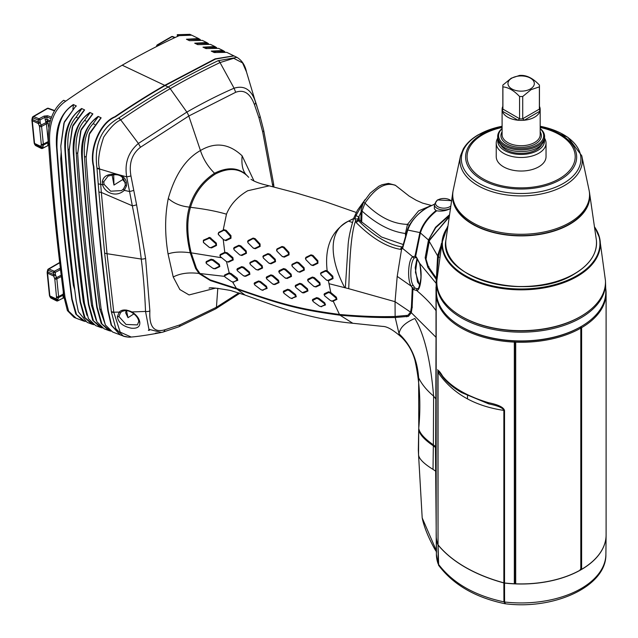 <?xml version="1.0" encoding="UTF-8"?>
<svg xmlns="http://www.w3.org/2000/svg" width="638" height="638" viewBox="0 0 638 638"><rect width="100%" height="100%" fill="white"/><g stroke="black" fill="none" stroke-linecap="round" stroke-linejoin="round"><path stroke-width="0.96" d="M356.275 222.662A2.879 1.037 -44.1 0 1 358.452 220.732L358.038 220.054L355.414 221.346C349.536 238.086 349.361 278.2 348.691 288.679L395.05 301.686L397.203 276.382L401.549 249.354L400.768 249.402C386.764 247.161 371.93 238.253 356.275 222.662L354.903 218.922L357.814 219.057L361.092 211.928M365.223 199.439L357.376 210.388L353.954 217.67L354.903 218.922L355.948 215.604L362.328 204.575M355.948 215.604L358.628 216.832M359.05 219.855L358.636 216.808M358.987 216.609L359.369 220.198L381.5 237.001L403.136 244.498M358.038 220.054L357.814 219.057M353.564 218.659L348.468 221.139L352.304 222.415M348.691 288.679L344.751 287.682C331.401 262.561 325.938 231.363 348.468 221.139L353.619 218.515M345.341 287.826L348.037 246.332C348.316 239.306 350.286 229.752 353.954 217.67M400.768 249.402A2.512 2.089 -82.1 0 1 402.123 246.89C388.789 245.024 374.235 236.299 358.452 220.732L359.369 220.198M402.554 246.85A2.52 1.794 -150.6 0 0 402.586 248.389L412.738 256.763L414.987 256.197L419.884 232.583L407.754 230.047L402.586 248.389L401.549 249.354A2.536 2.105 -109.6 0 1 402.522 246.858L402.69 246.563M403.152 246.595A2.44 1.077 -173 0 1 402.849 245.941L402.65 246.802M407.483 229.608C409.835 221.88 420.442 210.723 427.452 207.541A3.453 1.994 60 0 1 427.651 207.454C417.85 213.14 411.215 220.676 407.754 230.047A2.608 0.534 -156 0 1 407.483 229.616L402.857 245.901M427.651 207.454L434.35 204.256M414.987 256.197L415.816 257.258L415.625 256.468L416.367 257.05L419.333 262.649C422.882 272.729 420.689 291.008 416.638 290.481L413.855 289.724L412.938 288.799L412.124 307.476L411.255 312.843L408.376 316.368L395.209 317.509L399.061 333.857L401.781 337.462C408.153 343.834 412.547 351.442 414.955 360.295C419.74 381.699 421.008 404.229 418.775 427.899L418.64 377.84C417.308 359.449 410.776 344.783 399.061 333.857C399.803 327.804 405.058 322.684 414.836 318.482C424.302 334.168 430.562 360.039 433.609 396.094L435.834 398.949L436.209 279.3L427.827 267.354L425.163 257.776L428.489 239.992L435.794 227.638L448.969 215.811M450.603 208.514C446.193 210.779 441.568 211.545 436.719 210.795C428.401 217.375 422.962 224.751 420.386 232.926L428.489 239.992L435.515 227.319L449.064 215.142M429.215 241.642L429.613 240.287L448.809 216.896M425.163 257.776L428.872 239.992L429.613 240.287M427.827 267.354L428.489 267.115L425.578 257.632L426.359 257.752M436.041 277.626L428.489 267.115L428.911 266.604M467.487 395.847L467.487 398.909M605.717 288.551A84.958 49.054 180 0 1 605.829 289.277L605.925 290.067A84.958 49.054 180 0 1 606.1 293.209A84.958 49.054 180 0 1 581.625 327.653L581.011 327.015L581.011 568.976L581.625 569.311L581.625 327.653M605.829 290.051L605.829 289.277M436.177 527.682L435.451 447.477L436.177 447.055M435.451 447.477L433.33 445.826C424.342 439.654 419.469 434.263 418.711 429.653L418.775 428.345M606.1 534.915A84.958 49.054 180 0 1 606.1 535.266A84.958 49.054 180 0 1 504.53 583.068L503.86 582.941L503.924 601.857L505.304 603.54L504.594 602.001L503.924 601.857C474.409 595.573 452.517 582.933 438.234 563.936L438.043 544.94A137.417 79.335 0 0 0 503.86 582.941M436.384 554.31A84.758 48.935 0 0 0 438.011 563.553L436.384 554.31L436.185 535.306A84.958 49.054 0 0 0 437.82 544.549M504.53 582.972L503.86 582.837A137.417 79.335 0 0 1 438.043 544.844L437.82 372.01C437.62 369.179 439.239 370.574 442.66 376.205C451.919 387.449 467.223 396.286 488.58 402.714C498.358 404.707 503.669 407.315 504.53 410.529L504.53 582.972A84.958 49.054 0 0 0 514.332 583.754L514.332 342.104L515.695 342.159A84.958 49.054 0 0 0 580.803 328.131L580.181 327.493L581.011 327.015M436.512 290.083L436.336 290.242A84.958 49.054 0 0 0 436.177 293.209L436.177 534.867A84.958 49.054 0 0 0 437.82 544.453M436.185 535.306L436.185 534.333M504.754 603.684C475.302 597.495 453.267 584.719 438.657 565.356L438.043 544.94M504.53 583.068L504.594 602.001A84.758 48.935 0 0 0 605.893 554.31L606.1 535.266M435.212 548.64L434.661 548.959C428.154 537.084 423.999 526.725 422.189 517.896L436.137 550.115A4.099 1.101 143.2 0 0 435.953 551.017L436.623 551.966M438.649 565.34L438.426 564.941M436.177 529.66L436.48 551.152M435.539 471.075L433.019 469.385C423.664 463.579 418.839 458.674 418.552 454.679L422.189 517.889M418.711 429.653L418.552 454.679M433.019 469.385L433.33 445.826M436.177 293.209A84.958 49.054 0 0 0 514.332 342.104M606.1 293.209L606.1 534.867A84.958 49.054 180 0 1 581.625 569.311M580.181 569.455L581.011 568.976M514.332 583.754L515.695 583.818A84.958 49.054 0 0 0 580.803 569.79L580.803 328.131M436.759 282.538L436.48 291.143A84.671 48.887 0 0 0 459.759 325.723L460.389 326.106A83.801 48.384 0 0 0 581.896 326.106L582.526 325.723A84.671 48.887 0 0 0 605.797 291.143L605.526 282.538A84.399 48.727 180 0 1 521.142 332.167A84.399 48.727 180 0 1 436.759 282.538A84.399 48.727 180 0 1 436.799 281.629M515.703 342.127L515.695 583.818M459.759 325.723A84.671 48.887 0 0 0 582.526 325.723M605.478 281.629A84.399 48.727 180 0 1 605.526 282.538M459.368 315.132L459.998 315.523A83.482 48.193 0 0 0 582.279 315.523L582.909 315.132A84.344 48.695 180 0 1 580.779 316.408A84.344 48.695 180 0 1 459.368 315.132A84.344 48.695 180 0 1 436.831 280.672L442.62 238.126A79.2 45.729 0 0 0 486.092 285.114A79.2 45.729 0 0 0 577.143 276.445A79.2 45.729 0 0 0 599.656 238.126A79.2 45.729 0 0 0 594.895 227.455M594.879 227.319L599.656 238.126L605.454 280.672A84.344 48.695 180 0 1 582.909 315.132M436.863 280.114L436.416 278.32L427.986 266.126L425.993 259.195L429.27 241.467L429.932 239.529L448.713 217.582M430.084 239.138L448.721 217.542M439.056 257.266A4.594 0.518 21.1 0 1 438.386 257.202L441.48 243.389M436.48 278.431L438.386 257.202L429.27 241.467M436.416 278.32L437.628 255.583L447.493 226.618M447.382 227.479A78.801 45.497 0 0 0 478.444 281.733A78.801 45.497 0 0 0 576.864 275.664A78.801 45.497 180 0 0 594.903 227.479M589.281 191.352A68.673 39.644 180 0 1 589.432 192.102A68.673 39.644 180 0 1 569.694 224.289A68.673 39.644 180 0 1 491.571 232.033A68.673 39.644 180 0 1 452.844 192.102A68.673 39.644 180 0 1 452.996 191.352M589.161 190.602A68.402 39.492 180 0 1 575.58 218.698A68.402 39.492 180 0 1 569.511 222.71A68.402 39.492 180 0 1 466.697 218.698A68.402 39.492 180 0 1 453.124 190.602L460.532 155.736A61.192 35.329 180 0 0 493.876 192.229A61.192 35.329 180 0 0 564.407 185.578A61.192 35.329 180 0 0 581.752 155.736L589.161 190.602M496.236 143.103A24.906 14.379 180 0 0 511.612 156.39A24.906 14.379 180 0 0 538.751 153.272A24.906 14.379 0 0 0 546.04 143.103L546.04 156.661A24.906 14.379 180 0 1 538.751 166.821A24.906 14.379 180 0 1 511.612 169.939A24.906 14.379 180 0 1 496.236 156.661L496.236 143.103A24.906 14.379 180 0 1 497.704 138.247M546.04 143.103A24.906 14.379 0 0 0 544.573 138.247M497.863 139.674A23.383 13.502 180 0 0 511.182 153.168A23.383 13.502 180 0 0 537.675 150.496A23.383 13.502 0 0 0 544.413 139.674M500.495 144.491A21.532 12.433 180 0 0 536.367 149.747A21.532 12.433 0 0 0 541.782 144.491M502.098 128.517A23.439 13.534 0 0 0 497.704 136.404L497.704 138.079A23.439 13.534 180 0 0 512.17 150.584A23.439 13.534 180 0 0 537.714 147.649A23.439 13.534 0 0 0 544.581 138.079L544.581 136.404A23.439 13.534 0 0 0 540.179 128.517M497.704 136.404A23.439 13.534 0 0 0 512.17 148.909A23.439 13.534 0 0 0 537.714 145.974A23.439 13.534 0 0 0 544.581 136.404M502.098 128.709A22.561 13.023 0 0 0 507.035 145.855A22.561 13.023 0 0 0 537.092 144.898A22.561 13.023 0 0 0 540.179 128.709M539.453 107.304L539.923 107.583A19.044 10.998 180 0 1 540.179 109.377A19.044 10.998 180 0 1 539.923 111.172A19.044 10.998 0 0 1 534.604 117.153A19.044 10.998 180 0 1 524.253 120.223A19.044 10.998 180 0 1 518.032 120.223A19.044 10.998 180 0 1 502.353 111.172A19.044 10.998 180 0 1 502.098 109.377A19.044 10.998 180 0 1 502.353 107.583A19.044 10.998 180 0 1 502.832 106.355M539.923 107.583L539.381 107.415L539.923 107.583A19.044 10.998 0 0 0 539.453 106.355M539.381 109.265L539.923 111.172L524.253 120.223L522.721 118.716L522.721 96.49L531.055 89.663L539.381 86.872L539.381 109.265A18.311 10.575 0 0 0 539.453 108.34L539.453 85.963A18.311 10.575 180 0 1 539.381 86.872M522.721 96.49A18.311 10.575 180 0 1 519.555 96.49L519.555 118.716L518.032 120.223L502.353 111.172L502.904 109.265L502.896 86.872A18.311 10.575 180 0 1 502.832 85.963A18.311 10.575 180 0 1 502.896 85.045L511.229 78.211L519.555 75.428A18.311 10.575 180 0 1 522.721 75.428C528.272 75.938 533.831 79.144 539.381 85.045A18.311 10.575 180 0 1 539.453 85.963M502.353 107.583L502.832 107.304M502.896 86.872C508.454 87.382 514.005 90.588 519.555 96.49M511.82 78.163A13.183 7.608 0 0 0 511.82 88.921A13.183 7.608 0 0 0 530.465 88.921A13.183 7.608 0 0 0 530.465 78.163A13.183 7.608 0 0 0 511.82 78.163M356.291 212.486L324.694 201.464L295.171 192.644L269.22 185.849L247.68 190.762C237.392 196.831 230.318 204.639 226.466 214.185L223.156 230.182L218.738 232.36L218.164 233.835M215.684 288.089L189.055 294.939L179.852 289.548L173.225 276.996L168.057 253.94C173.807 251.906 181.2 251.516 190.228 252.768L191.177 252.839C186.95 235.294 186.719 220.126 190.483 207.35C194.765 193.115 203.043 182.005 215.325 174.03C227.822 167.698 238.181 168.049 246.404 175.059L246.42 175.083M190.491 207.318C204.535 208.961 216.529 211.25 226.466 214.185M326.592 280.138L328.434 280.792L333.06 278.615L332.813 276.23L327.15 270.711C324.487 247.066 331.593 230.541 348.468 221.139M327.15 270.711L325.603 270.488L320.954 272.705L320.547 273.782M331.632 301.152L332.861 301.248L336.92 299.381L336.346 297.196L330.771 292.523L328.434 280.792M330.771 292.523L328.594 291.781L324.383 293.727L324.128 294.7M232.527 281.932L233.899 282.076L232.527 281.932L236.419 288.416C282.49 304.573 299.278 308.967 339.456 314.454L333.203 301.104M237.83 280.273L230.565 274.165L228.882 273.742L224.608 275.776L225.078 277.099L231.522 281.581L233.165 282.004L237.83 280.273L237.145 278.112L231.044 273.487L229.209 272.881L224.624 274.994L224.464 276.246M218.332 234.417L223.236 239.481L224.775 252.337L227.16 252.728L232.878 257.569L233.253 259.953L228.635 262.114L226.498 261.58L229.209 272.881M226.681 261.716L227.933 261.843L232.519 259.65L232.296 258.262L226.594 253.382L224.911 252.967L220.142 255.264L219.919 255.95M223.236 239.481L225.98 240.654L230.988 238.261L230.988 235.645L226.107 230.286L224.058 229.728L223.156 230.182M239.848 254.945L241.906 255.503L246.459 253.294L246.196 250.965L240.853 245.877L238.819 245.303L234.042 247.568L233.628 248.788M239.912 255.001L241.212 255.192L245.821 252.991L245.662 251.547L240.279 246.467L238.652 246.021L233.604 248.589M244.139 276.102L245.662 276.302L249.921 274.284L249.466 272.067L243.772 267.178L241.714 266.612L237.264 268.702L236.969 269.802M247.927 242.759L253.334 248.166L255.32 248.74L260.121 246.459L260.065 243.987L255.128 238.652L253.134 238.078L248.086 240.534L247.584 241.754M256.157 269.531L258.159 270.097L262.569 268.056L262.202 265.759L256.659 260.806L254.65 260.232L250.16 262.338L249.825 263.406M262.186 290.17L267.139 288.416L266.485 286.279L260.559 281.549L258.557 280.975L254.426 282.873L254.219 283.83M269.14 263.334L271.022 263.797L275.528 261.66L275.257 259.267L269.938 254.179L267.928 253.605L263.279 255.822L262.888 256.907M273.391 284.357L274.842 284.548L279.045 282.594L278.567 280.345L272.904 275.457L270.895 274.874L266.572 276.916L266.277 277.913M276.956 251.213L282.299 256.564L284.301 257.138L289.062 254.849L288.998 252.377L284.062 247.05L282.052 246.467L277.044 248.892L276.541 250.104M285.146 277.913L287.148 278.495L291.494 276.453L291.119 274.157L285.633 269.156L283.615 268.566L279.173 270.64L278.83 271.716M291.375 298.44L296.287 296.702L295.593 294.565L289.652 289.835L287.634 289.253L283.551 291.119L283.352 292.084M297.858 271.621L299.86 272.211L304.35 270.089L304.087 267.721L298.815 262.609L296.829 262.027L292.188 264.228L291.789 265.304M298.026 271.764L299.182 271.908L303.68 269.762L303.521 268.319L298.241 263.183L296.654 262.712L291.773 265.081M302.484 292.738L303.847 292.89L307.971 290.984L307.46 288.775L301.782 283.894L299.796 283.312L295.53 285.29L295.25 286.279M305.825 259.602L311.137 265.009L313.13 265.591L317.915 263.279L317.891 260.79L313.003 255.431L310.993 254.849L305.953 257.297L305.442 258.51M313.96 286.374L315.954 286.964L320.252 284.955L319.869 282.65L314.398 277.65L312.397 277.051L307.987 279.133L307.652 280.162M314.351 286.669L313.673 286.239L315.26 286.709L319.566 284.676L319.327 283.288L313.832 278.28L312.245 277.809L307.636 280.313M320.834 306.639L325.516 304.94L324.734 302.851L318.673 298.185L316.655 297.603L312.668 299.429L312.492 300.362M344.751 287.682L328.929 283.671M339.456 314.454C360.31 316.312 378.797 316.99 394.906 316.488L407.865 315.316L410.553 312.118L395.05 301.686L395.137 316.48M410.553 312.118L411.43 306.91L412.276 287.921L411.287 286.223L397.203 276.382M435.834 337.127L411.311 312.7M436.233 446.568L435.658 446.664L435.834 398.949M418.64 377.84C421.814 384.307 426.806 390.392 433.609 396.094L433.354 444.83L435.658 446.664M436.209 279.3L436.815 279.34M416.367 257.05A1.467 1.021 133.6 0 0 416.598 257.792L419.206 262.752L436.081 283.248M435.89 310.483C431.495 304.254 425.075 297.587 416.638 290.481A1.467 1.268 -106.9 0 1 417.196 288.783L415.043 288.121L413.089 285.226C409.309 279.707 410.457 260.495 414.764 257.648L416.598 257.8M412.276 287.921L413.249 287.594L412.938 288.799M413.089 285.226L411.287 286.223C406.972 280.154 408.2 259.435 412.738 256.763A1.467 1.252 50.4 0 0 414.764 257.648M436.719 210.795L436.033 210.588C427.843 217.159 422.46 224.488 419.884 232.583L420.386 232.926L415.625 256.468M436.033 210.588L434.35 208.793L434.35 204.487A9.522 5.495 0 0 0 439.877 209.471A9.522 5.495 0 0 0 450.045 208.666M417.699 288.559L417.196 288.783M418.783 428.537C419.597 433.162 424.453 438.593 433.354 444.83M395.209 317.509C379.443 317.82 361.052 317.054 340.038 315.22C298.145 309.494 282.746 305.092 236.969 289.126L245.072 295.091M352.806 323.275L340.038 315.22A0.582 0.439 96.6 0 0 340.134 314.526M236.969 289.126L210.452 280.6L199.192 273.662L195.579 268.399L190.228 252.768C185.929 234.92 185.65 219.695 189.406 207.111C193.697 192.732 202.079 181.439 214.543 173.249L215.078 174.174M173.225 276.996C180.187 273.359 188.784 272.179 199 273.455M217.797 288.256L216.434 307.269L179.996 324.838L164.899 329.758C154.045 332.972 149.037 326.704 149.874 310.945L145.584 258.366L136.58 204.726L130.942 175.913C128.772 163.448 131.954 153.894 140.488 147.242L188.8 116.012L235.669 92.287C243.947 89.232 250.208 93.339 254.442 104.616A6.157 2.201 -26.9 0 0 255.631 102.455L246.475 71.863L242.536 62.891L233.731 58.313L220.03 62.564C201.496 71.416 184.892 80.125 170.21 88.682L186.846 112.097A12.345 7.13 59.9 0 1 188.8 116.012L200.444 150.528C185.738 158.798 175.019 174.78 168.28 198.474C173.823 203.402 180.865 206.281 189.406 207.111M168.057 253.94C164.763 234.17 164.843 215.684 168.28 198.474M200.444 150.528C215.205 141.788 229.106 143.55 242.129 155.832C241.363 164.413 242.639 170.625 245.941 174.477C237.679 167.339 227.216 166.933 214.543 173.249C207.956 166.685 203.251 159.117 200.444 150.528M254.06 181.104L242.129 155.832M238.899 292.85L216.434 307.269A4.458 2.576 60 0 1 215.532 308.944L178.672 326.855A4.681 2.767 68.9 0 0 179.996 324.838M254.442 104.616L258.996 117.926L262.696 131.914L272.897 186.782M140.488 147.242L138.398 143.446L186.846 112.097C203.61 102.535 219.36 94.568 234.09 88.203C244.474 85.029 251.651 89.783 255.631 102.455L259.985 116.012A5.415 2.026 -16.9 0 1 260.041 116.156L254.825 99.711M130.942 175.913A6.157 1.029 169 0 1 126.723 176.87L132.321 205.787C136.66 227.431 139.634 245.183 141.253 259.052C143.335 275.09 144.762 292.555 145.536 311.432L148.933 329.32L161.374 332.454L162.834 332.135A4.897 3.094 78.4 0 0 162.937 332.111L178.672 326.855M139.778 322.158A1.467 0.957 172.8 0 1 138.813 321.385L137.393 324.909L126.021 324.463L118.931 316.52L120.59 312.508A1.467 0.965 45.1 0 1 119.154 312.102C121.954 309.326 126.204 309.278 131.922 311.958C136.54 314.925 139.164 318.33 139.778 322.158C140.216 326.712 137.385 328.722 131.3 328.195C122.895 326.369 118.245 322.541 117.36 316.711L119.154 312.102L113.779 312.205L107.032 253.709L101.338 192.453A7.401 3.908 -7.7 0 1 98.866 191.863L96.96 168.041C93.961 144.698 101.171 128.071 118.58 118.166L118.7 118.094A3.932 2.137 56.5 0 1 120.734 119.896L138.398 143.446C128.27 152.123 124.378 163.264 126.723 176.87L117.153 174.278C123.963 175.801 127.074 179.701 126.46 185.977L124.322 190.347C115.606 198.298 104.217 191.966 102.614 184.797L102.343 181.79C103.244 175.976 108.181 173.472 117.153 174.278L99.552 168.99L99.52 168.544C97.478 161.996 98.866 151.533 103.675 137.162C110.103 127.704 115.749 121.97 120.614 119.968L120.734 119.896C139.02 107.479 155.512 97.08 170.21 88.682A4.825 2.783 60 0 0 168.185 86.991C182.923 78.394 199.558 69.63 218.1 60.706A3.932 2.4 63.7 0 1 220.03 62.564L234.09 88.203L235.669 92.287M136.58 204.726A5.224 1.898 167.8 0 1 132.321 205.787L101.338 192.453L100.692 184.294L102.614 184.797A1.467 0.59 -15.6 0 0 104.042 184.342L103.795 181.718L108.125 175.984M262.696 131.914A5.224 2.034 -14.4 0 0 263.685 130.256L260.041 116.156A5.415 2.026 -16.9 0 1 258.996 117.926M127.106 336.832L123.421 336.114L115.805 328.722L111.379 311.902L104.624 253.063A9.235 4.745 -6.6 0 0 107.032 253.709L141.253 259.052A4.769 2.281 172.8 0 0 145.584 258.366M131.205 337.039L120.183 332.143L113.779 312.205A7.991 3.987 -5.5 0 1 111.339 311.575M148.375 330.245L149.507 330.077M148.861 330.245L149.547 330.125M149.26 329.774L148.782 330.005M246.475 71.863C245.08 65.188 241.914 60.355 236.985 57.372L234.026 55.921L215.461 59.087L165.138 85.548C149.148 94.735 132.537 105.19 115.303 116.921C100.174 122.871 89.392 149.523 93.818 166.462C97.542 215.923 102.367 264.076 108.293 310.921L111.538 325.189L120.263 334.918L123.421 336.114C122.695 336.226 128.836 337.566 131.005 337.055M148.718 330.173L149.475 330.045M156.613 332.988L155.353 333.267M120.048 334.83L111.124 325.053L107.87 310.786C101.936 263.909 97.112 215.724 93.395 166.247C88.977 149.3 99.743 122.711 114.848 116.746C132.082 105.023 148.702 94.552 164.724 85.348L215.086 58.879L233.827 55.825M186.934 39.476L199.67 39.468M233.628 55.729L226.761 52.364L214.24 52.531L211.242 51.096L223.029 50.538L218.635 48.376L205.978 48.584L202.98 47.148L214.886 46.542L210.492 44.389L197.716 44.628L194.718 43.193L206.736 42.547L202.342 40.393L189.454 40.68L186.456 39.245L198.562 38.543L200.324 39.628M76.121 318.21L68.625 311.169L65.012 297.204C58.225 246.188 53.113 195.204 49.692 144.244C48.576 123.66 53.951 109.289 65.802 101.131L68.617 99.129C85.245 87.597 103.101 76.289 122.193 65.196C141.301 54.23 159.348 44.812 176.343 36.94L179.23 35.648L191.743 35.186M223.029 50.538L224.767 51.622M203.083 47.196L206.688 48.344M214.886 46.542L216.625 47.627M206.736 42.547L208.482 43.631M179.23 35.648L177.252 34.691L189.813 34.332M177.428 36.438L177.252 34.691M75.507 317.963L74 317.309L67.389 310.57L63.92 296.726C56.726 240.941 51.614 189.949 48.6 143.765C47.188 123.804 52.188 109.321 63.609 100.302L65.802 101.131M48.703 145.265L42.81 148.072A1.467 1.324 166.6 0 1 40.976 148.16L35.576 145.464A1.467 1.037 146.2 0 1 35.265 145.193A1.467 1.467 0 0 0 35.824 145.687A1.467 0.933 -63.5 0 1 35.576 145.464L34.907 144.459L40.776 147.322L41.295 144.22L39.516 126.507A1.467 0.734 -5.7 0 0 41.566 126.404L40.274 122.855L39.987 119.928A1.467 0.797 -117.9 0 0 39.014 118.788L33.662 116.563L47.762 108.412A1.467 0.845 -120 0 0 47.196 108.42L33.088 116.563A1.467 0.845 60 0 1 33.662 116.563A1.467 0.989 -67.4 0 0 32.801 117.791L32.402 117.48L31.988 119.107L32.394 119.418L32.801 117.791L38.152 120.016A1.467 0.989 -67.4 0 1 39.014 118.788L44.078 116.1L47.667 115.773A1.467 0.949 -69.3 0 0 46.845 117.025L45.059 117.24A1.467 0.797 -117.9 0 0 44.078 116.1M48.711 145.408L47.635 145.711A1.467 0.797 -117.7 0 0 47.874 145.4L47.858 143.255A1.467 1.077 -159.4 0 1 48.552 143.111M42.116 148.383A1.467 0.797 -117.7 0 0 42.563 148.375A1.467 0.797 -117.7 0 0 42.81 148.072L43.24 145.145L48.113 142.577A1.467 1.077 -159.4 0 1 48.512 142.449M41.765 148.415A1.467 0.933 -63.5 0 1 41.223 148.391A1.467 0.933 -63.5 0 1 40.976 148.16L40.776 147.322A1.467 1.324 -13.4 0 0 42.602 147.226M36.159 145.751A1.467 0.933 -63.5 0 1 35.824 145.687L41.223 148.391A1.467 1.467 0 0 0 42.563 148.375L47.635 145.711M48.751 108.572A1.467 0.941 109.9 0 0 48.424 108.308A1.467 0.941 109.9 0 0 47.762 108.412L54.597 110.884M39.516 126.507L38.392 123.573L38.152 120.016L39.987 119.928L45.059 117.24L45.178 119.458L46.973 119.354L47.539 120.901L50.051 121.994M45.178 119.458L45.689 121.635L47.539 120.901L48.855 127.712M45.689 121.635L46.111 122.608L47.962 121.874M39.357 125.893L46.111 122.608L46.446 123.828A1.467 0.734 174.3 0 1 48.456 123.708M41.295 144.22A1.467 0.734 -5.7 0 0 43.336 144.116L41.566 126.404L46.446 123.828L48.225 141.54L47.858 143.255M110.852 331.154L108.851 330.588L101.171 323.434L96.769 307.269C90.7 260.432 85.795 211.521 82.071 160.545C79.83 140.424 85.181 125.71 98.132 116.403L101.131 117.839L89.025 134.698L86.13 157.53L86.473 162.762C90.054 211.505 95.7 266.644 101.091 308.64L105.342 324.933L112.623 332.015L119.84 334.751M102.367 327.932L100.349 327.366L92.693 320.276L88.443 304.629C82.509 259.841 76.903 204.312 73.577 156.27C71.576 136.101 77.007 121.491 89.87 112.448L92.869 113.883L80.635 130.878L77.692 153.726L77.995 158.495C81.465 206.808 87.183 263.039 92.773 306.001L96.896 321.791L104.146 328.801L108.851 330.588M93.874 324.718L91.832 324.144L84.24 317.166L80.109 301.989C74.032 256.715 68.298 199.678 65.084 151.996C63.306 131.835 68.816 117.336 81.608 108.5L84.607 109.927L72.277 126.986L69.239 149.898L69.518 154.229C72.884 202.182 78.681 259.467 84.463 303.369L88.451 318.657L95.66 325.587L100.349 327.366M85.356 321.504L83.307 320.922L75.778 314.055L71.783 299.35C65.068 246.475 61.814 219.743 56.591 147.713C55.067 127.528 60.65 113.141 73.346 104.544L76.345 105.98L75.061 107.056L63.928 123.062L60.793 146.014L61.041 149.954C64.701 201.64 69.741 251.898 76.145 300.729L78.394 311.83L87.159 322.373L91.832 324.144M100.437 118.429L89.583 133.159L86.122 157.243M60.323 268.183L54.286 271.246L48.935 269.021L59.685 262.808M50.538 297.659A1.467 1.467 0 0 0 51.104 298.153A1.467 0.933 116.5 0 1 50.849 297.922L50.179 296.917A1.467 1.037 -33.8 0 1 49.868 296.654L50.538 297.659A1.467 1.037 -33.8 0 0 50.849 297.922L56.248 300.618A1.467 1.324 -13.4 0 0 58.082 300.53L64.055 297.723M63.274 291.781L63.154 297.866A1.467 0.797 62.3 0 1 62.907 298.169L64.079 297.858M51.431 298.217A1.467 0.933 116.5 0 1 51.104 298.153L56.503 300.849A1.467 0.933 116.5 0 1 56.248 300.618L56.048 299.78A1.467 1.324 -13.4 0 0 57.883 299.693L58.082 300.53A1.467 0.797 62.3 0 1 57.835 300.833A1.467 0.797 62.3 0 1 57.388 300.841M62.907 298.169L57.835 300.833A1.467 1.467 0 0 1 56.503 300.849A1.467 0.933 116.5 0 0 57.037 300.873M48.36 269.029A1.467 0.845 60 0 1 48.935 269.021A1.467 0.989 -67.4 0 0 48.073 270.249L47.675 269.938A1.467 1.467 0 0 1 48.36 269.029L59.653 262.505M49.868 296.654L49.453 295.466A1.467 0.734 -5.7 0 0 49.836 295.904A2.983 1.914 -66.5 0 0 50.179 296.917L56.048 299.78L56.519 297.196L54.796 278.966L53.664 276.039L53.432 272.474A1.467 0.989 -67.4 0 1 54.286 271.246A1.467 0.797 -117.9 0 1 55.259 272.386L53.432 272.474L48.073 270.249L47.667 271.876L47.268 271.565L47.675 269.938M60.49 269.547L61.041 274.053M57.883 299.693L57.938 299.198A1.467 1.093 19.8 0 1 55.945 298.783L49.836 295.904L47.563 273.152A2.983 1.914 -66.5 0 1 47.667 271.876L53.512 274.507L55.347 274.412L55.259 272.386L60.331 269.699A1.467 0.797 -117.9 0 0 59.35 268.558M57.938 299.198L58.513 297.603L63.385 295.035A1.467 1.077 -159.4 0 1 63.688 294.931M63.13 295.713A1.467 1.077 -159.4 0 1 63.768 295.569M62.955 296.925A1.467 1.324 168.2 0 1 63.904 296.59M84.75 321.113L76.56 314.638L72.182 299.31C65.467 246.443 62.213 219.711 56.989 147.697C56.487 125.71 61.99 111.451 73.514 104.927L73.346 104.544M72.86 109.09L73.514 104.927M74.742 289.843L73.362 285.21C67.516 238.636 63.298 196.512 60.714 158.846L61.184 152.051M75.252 106.889L64.358 121.85L60.801 146.166M93.268 324.327L85.029 317.756L80.508 301.949C74.431 256.683 68.697 199.654 65.483 151.972C64.725 130.08 70.092 115.765 81.584 109.018L81.608 108.5M86.951 315.3L83.315 301.894C75.826 244.37 70.722 193.481 68.019 149.212C66.982 135.041 69.67 124.37 76.082 117.209L81.584 109.018M76.082 117.209L77.238 117.655M83.658 110.733L72.868 125.391L69.215 149.38M101.769 327.549L93.491 320.866L88.841 304.589C82.908 259.81 77.302 204.28 73.976 156.246C72.995 134.307 78.275 119.888 89.814 112.998L89.87 112.448M96.234 320.459L91.537 305.474C84.049 247.951 78.953 197.062 76.241 152.801C75.196 138.422 77.972 127.656 84.567 120.494L89.814 112.998M84.567 120.494L85.978 121.037M92.167 114.489L81.193 129.355L77.677 153.527M110.262 330.763L101.952 324.016L97.167 307.229C91.098 260.4 86.194 211.497 82.469 160.529C81.193 138.725 86.385 124.211 98.045 116.977L98.132 116.403M105.549 325.308L99.767 309.055C92.271 251.531 87.175 200.643 84.471 156.382C83.418 141.788 86.29 130.91 93.076 123.748L98.045 116.977M93.076 123.748L94.751 124.378M73.362 285.21L74.207 285.577M61.711 159.277L60.714 158.846M173.042 36.821A1.467 0.949 110.5 0 0 172.723 36.565A1.467 1.467 0 0 0 171.478 36.669L157.371 44.812A1.467 0.845 60 0 1 157.945 44.804L159.085 45.298M171.478 36.669A1.467 0.845 60 0 1 172.045 36.661L174.764 37.674M175.179 37.483L172.723 36.565A1.467 0.949 110.5 0 0 172.045 36.661L157.945 44.804A1.467 0.997 113.3 0 0 157.076 46.032L156.685 45.721L156.462 46.622M196.432 44.014L198.003 44.524M195.204 43.424L207.844 43.472M203.474 47.379L216.003 47.475M224.153 51.471L211.768 51.319L215.596 52.109M211.768 51.319L211.242 51.096M255.009 100.278L256.947 106.123M236.977 57.372L218.1 60.706M118.7 118.094C136.939 105.788 153.439 95.421 168.185 86.991L165.138 85.548M96.96 168.041A5.575 2.863 -6.6 0 0 99.52 168.544M104.624 253.063L98.874 191.863M96.992 168.488A5.598 2.871 -6.5 0 0 99.552 168.99L100.692 184.294A6.667 3.565 -8.6 0 1 98.196 183.752M123.525 188.976L121.539 190.595L110.661 191.193L104.042 184.342M112.049 174.828L113.963 185.068L113.692 174.732M122.56 177.699L122.743 179.557L113.963 185.068M122.743 179.557A9.227 5.327 -120 0 0 125.431 182.723M111.379 311.902A7.975 3.964 -5.4 0 0 113.819 312.524M120.59 312.508L122.033 311.456C125.255 310.14 128.509 310.475 131.803 312.453C135.838 314.981 138.175 317.963 138.813 321.4M125.662 312.827L128.015 317.684L126.348 310.012L125.662 312.827M133.892 313.872L128.015 317.684M248.7 177.316L245.941 174.477M221.777 257.776L191.177 252.839L196.472 268.415L199.989 273.535L224.64 276.374M213.555 268.622L215.261 268.789L219.831 266.58L219.36 264.363L213.283 259.698L211.058 259.219L206.257 261.564L205.994 262.808M199.989 273.535L210.157 279.875L236.419 288.416L236.889 289.11M233.253 282.148L237.097 280.13M224.775 252.337L220.238 254.514L219.903 255.798M209.344 247.448L211.553 247.927L216.529 245.478L216.338 243.102L209.782 237.4L203.45 240.159L203.57 242.599L209.344 247.448L210.891 247.608L215.907 245.159L215.788 243.684L209.511 238.141L203.331 240.837L203.394 242.36L209.144 247.225M223.818 230.334L218.523 232.974L218.483 234.624L223.659 239.832L225.31 240.271L230.31 237.83L230.302 236.227L225.413 230.796L223.818 230.334L224.058 229.728M220.238 254.514L220.365 256.659L226.251 261.436M209.782 237.4L209.4 238.118M209.918 237.432L209.511 238.141M206.257 261.564L206.521 263.661L212.805 268.231L214.559 268.606L219.177 266.373L218.882 265.009L212.765 260.376L211.003 260.001L206.21 262.306L206.026 262.976M212.805 268.231L213.77 268.718M324.383 293.727L324.63 295.841L330.556 300.626L332.167 301.088L336.21 299.198L335.851 297.85L330.085 293.001L328.482 292.531L324.112 294.9L324.08 294.405M331.904 301.256L332.861 301.248M326.313 279.946L327.9 280.425L332.39 278.28L332.238 276.828L327.007 271.66L325.428 271.19L320.786 273.415L320.938 274.874L326.592 280.186M320.954 272.705L320.531 273.558M234.042 247.568L234.042 249.769L239.577 254.753M237.264 268.702L237.456 270.847L243.325 275.648L244.952 276.087L249.251 274.053L248.972 272.689L243.245 267.832L241.611 267.386L236.961 269.994L236.913 269.539M243.325 275.648L244.386 276.222M248.086 240.534L247.919 242.751L253.111 247.943L254.706 248.405L259.499 246.085L259.459 244.529L254.498 239.17L252.919 238.7L247.576 241.611M250.16 262.338L250.263 264.467L255.894 269.388L257.505 269.85L261.891 267.777L261.66 266.389L256.125 261.413L254.522 260.958L249.793 263.167M255.894 269.388L256.293 269.683M254.426 282.873L254.777 284.971L260.91 289.644L262.513 290.099L266.421 288.264L266.014 286.933L260.089 282.179L258.478 281.717L254.203 284.046L254.147 283.511M261.915 290.138L263.239 290.21M263.279 255.822L263.287 257.975L268.718 263.016L270.313 263.478L274.842 261.325L274.683 259.881L269.356 254.777L267.761 254.315L262.864 256.683M266.572 276.916L266.756 279.021L272.53 283.87L274.133 284.333L278.335 282.363L278.04 280.999L272.378 276.102L270.775 275.632L266.269 278.096L266.237 277.642M272.53 283.87L273.16 284.277M277.044 248.892L276.884 251.125L282.06 256.324L283.655 256.787L288.44 254.474L288.392 252.919L283.416 247.584L281.829 247.121L276.836 249.578L276.533 250.24M279.173 270.64L279.269 272.817L284.859 277.761L286.462 278.232L290.808 276.182L290.577 274.787L285.066 269.794L283.471 269.332L278.814 271.9L278.798 271.445M284.859 277.761L285.696 278.312M283.551 291.119L283.91 293.249L290.067 297.914L291.678 298.369L295.553 296.558L295.123 295.242L289.166 290.497L287.555 290.035L283.336 292.308M291.694 298.528L292.427 298.48M292.188 264.228L292.188 266.381L297.595 271.437M295.53 285.29L295.737 287.395L302.268 292.667L307.277 290.769L306.958 289.413L301.28 284.516L299.685 284.046L295.234 286.462L295.211 285.991M305.953 257.297L305.769 259.538L310.897 264.762L312.484 265.225L317.301 262.888L317.285 261.317L312.365 255.95L310.778 255.495L305.435 258.334M307.987 279.133L308.082 281.278L313.673 286.239M312.668 299.429L313.091 301.543L319.399 306.128L321.018 306.583L324.782 304.836L324.287 303.529L318.195 298.855L316.592 298.393L312.476 300.586L312.413 300.027M321.177 306.719L321.767 306.647M459.408 391.277L488.772 403.902C498.023 405.76 503.047 407.929 503.86 410.401C474.281 406.031 452.342 393.367 438.043 372.401L439.542 372.512L437.572 369.713M488.58 402.714A2.927 0.797 106.6 0 0 488.772 403.894L461.673 392.625M419.86 284.596L419.19 284.205L415.45 272.314L417.26 258.573M431.136 205.596L418.584 210.891L407.491 224.361L405.441 233.484C391.07 231.674 376.595 224.185 362.017 211.034L364.992 203.115C375.551 187.58 385.743 181.694 395.584 185.459L395.225 185.179A2.927 2.416 121 0 1 395.584 185.459L409.197 196.137L416.223 200.276L422.595 203.115L431.416 205.468M409.46 225.469L407.491 224.361C392.944 224.058 378.773 216.984 364.992 203.115L363.493 202.198L370.207 193.147L378.741 186.288L382.034 184.725L388.446 183.401L395.225 185.179M447.382 227.455A79.2 45.729 0 0 0 442.62 238.126L447.397 227.319M578.483 271.27A75.117 43.368 180 0 1 574.463 273.798A75.412 43.536 180 0 1 490.128 282.674A75.412 43.536 180 0 1 445.874 240.287L452.844 192.102M574.256 273.917A75.117 43.368 180 0 1 463.794 271.27M445.874 240.287C438.083 278.838 529.771 302.675 574.407 273.933C590.054 264.571 597.383 253.358 596.402 240.287A75.412 43.536 180 0 1 574.463 273.774M589.536 194.351A68.465 39.524 180 0 1 569.551 224.034A68.465 39.524 180 0 1 493.565 232.264A68.465 39.524 180 0 1 452.741 194.351M540.179 126.268A59.781 34.516 180 0 1 563.41 183.393A59.781 34.516 180 0 1 478.867 183.393A59.781 34.516 180 0 1 478.867 134.578A59.781 34.516 180 0 1 502.098 126.268M540.179 126.866A55.53 32.059 180 0 1 560.403 179.645A55.53 32.059 180 0 1 481.873 179.645A55.53 32.059 180 0 1 481.873 134.307A55.53 32.059 180 0 1 502.098 126.866M540.179 127.448A54.063 31.214 180 0 1 559.366 178.728A54.063 31.214 180 0 1 482.91 178.728A54.063 31.214 180 0 1 482.91 134.586A54.063 31.214 180 0 1 502.098 127.448M540.179 131.771A20.217 11.667 180 0 1 535.434 143.941A20.217 11.667 180 0 1 510.336 145.552A20.217 11.667 180 0 1 502.098 131.771M540.179 109.377L540.179 134.73A19.044 10.998 180 0 1 534.604 142.505A19.044 10.998 180 0 1 513.853 144.89A19.044 10.998 180 0 1 502.098 134.73L502.098 109.377M539.381 109.098L522.721 118.716M522.745 118.875A18.311 10.575 180 0 1 519.539 118.875M519.555 118.716L502.896 109.098M502.832 85.963L502.832 108.34A18.311 10.575 0 0 0 502.904 109.265M436.815 279.38L436.815 280.999M411.446 312.269A0.582 0.471 20.4 0 0 410.609 311.974M406.685 316.823A0.582 0.51 84.9 0 0 406.565 315.714M412.363 307.197L411.43 306.91M436.017 286.964L436.017 446.584M413.855 289.724A1.467 0.973 -50.9 0 1 415.043 288.121M451.281 201.058A8.382 4.841 0 0 0 437.947 199.893A8.382 4.841 0 0 0 437.947 206.736A8.382 4.841 0 0 0 449.798 206.736A8.382 4.841 0 0 0 450.412 206.337M133.509 190.379A5.415 1.747 167.4 0 1 129.275 191.48L124.322 190.347A1.467 0.71 -139.9 0 1 123.589 188.832M149.874 310.945A4.769 2.791 178.2 0 1 145.536 311.432L131.922 311.958L131.803 312.453M164.899 329.758A4.897 3.094 78.4 0 1 162.937 332.111L161.382 332.454C158.471 333.092 141.564 336.266 130.918 337.063M272.673 184.988A4.769 2.289 -7.4 0 0 273.543 183.433L263.685 130.256M157.825 332.948L155.983 333.188M35.265 145.193L34.588 144.196A1.467 1.037 -33.8 0 0 34.907 144.459A2.983 1.914 -66.5 0 1 34.564 143.438L40.672 146.325A1.467 1.093 19.8 0 0 42.666 146.732M51.582 117.256L47.667 115.773M51.088 118.62L46.845 117.025L46.973 119.354L50.378 120.837M34.588 144.196L34.181 143.008A1.467 0.734 -5.7 0 0 34.564 143.438L32.283 120.694A2.983 1.914 -66.5 0 1 32.394 119.418L38.24 122.049L40.074 121.954M34.181 143.008L31.9 120.255A1.467 0.734 -5.7 0 0 32.283 120.694L38.392 123.573L40.274 122.855M41.247 144.73A1.467 1.093 19.8 0 0 43.24 145.145L43.336 144.116L48.225 141.54A1.467 0.734 174.3 0 1 48.448 141.437M49.692 144.244L48.6 143.765M122.193 65.196L164.724 85.348M65.012 297.204L63.92 296.726M61.176 275.185L56.519 277.642L55.347 274.412M61.336 276.493L56.838 278.862L56.519 277.642L54.629 278.359M54.796 278.966A1.467 0.734 -5.7 0 0 56.838 278.862L58.608 296.574L63.497 293.998M55.546 275.321L53.664 276.039L47.563 273.152A1.467 0.734 -5.7 0 1 47.172 272.713L47.268 271.565M56.519 297.196A1.467 1.093 19.8 0 0 58.513 297.603L58.608 296.574A1.467 0.734 -5.7 0 1 56.567 296.678M56.591 147.713L56.989 147.697M71.783 299.35L72.182 299.31M65.084 151.996L65.483 151.972M80.109 301.989L80.508 301.949M73.577 156.27L73.976 156.246M88.443 304.629L88.841 304.589M82.071 160.545L82.469 160.529M96.769 307.269L97.167 307.229M84.471 156.382L86.114 157.1M99.767 309.055L101.227 309.693M91.537 305.474L92.773 306.017M76.241 152.801L77.677 153.423M83.315 301.894L84.328 302.332M68.019 149.212L69.231 149.747M218.212 60.65A3.932 2.393 63.7 0 1 220.142 62.508M118.58 118.166A3.932 2.137 56.6 0 1 120.614 119.968M102.343 181.79A1.467 0.75 5.2 0 0 103.795 181.718M126.46 185.977A1.467 0.598 -169.1 0 1 125.359 185.148M107.981 176.064L114.17 174.74C120.765 174.262 124.49 177.739 125.359 185.164L123.597 188.816A1.467 0.71 -139.9 0 1 123.772 188.704M117.36 316.711A1.467 0.861 -1.1 0 0 118.931 316.52M189.414 207.079L190.507 207.39M195.579 268.399L196.321 268.072M228.93 272.968L228.882 273.742M231.044 273.487L230.565 274.165M237.145 278.112L236.666 278.806M210.452 280.6L210.628 280.018M199.192 273.662L199.798 273.319M395.432 317.493A0.582 0.494 87.6 0 0 395.385 316.464M218.738 232.36L218.523 232.974M226.107 230.286L225.413 230.796M230.988 235.645L230.302 236.227M230.988 238.261L230.31 237.83M225.98 240.654L225.31 240.271M225.031 252.217L224.911 252.967M227.16 252.728L226.594 253.382M232.878 257.569L232.296 258.262M233.253 259.953L232.519 259.65M228.635 262.114L227.933 261.843M216.529 245.478L215.907 245.159M211.553 247.927L210.891 247.608M203.45 240.159L203.331 240.837M208.778 237.519L208.618 238.213M210.923 238.038L210.317 238.628M216.338 243.102L215.788 243.684M219.831 266.58L219.177 266.373M215.261 268.789L214.559 268.606M211.058 259.219L211.003 260.001M213.283 259.698L212.765 260.376M219.36 264.363L218.882 265.009M336.92 299.381L336.21 299.198M328.594 291.781L328.482 292.531M330.58 292.371L330.085 293.001M336.346 297.196L335.851 297.85M328.578 280.728L327.9 280.425M325.603 270.488L325.428 271.19M327.589 271.086L327.007 271.66M332.813 276.23L332.238 276.828M333.06 278.615L332.39 278.28M246.459 253.294L245.821 252.991M241.906 255.503L241.212 255.192M238.819 245.303L238.652 246.021M240.853 245.877L240.279 246.467M246.196 250.965L245.662 251.547M249.921 274.284L249.251 274.053M245.662 276.302L244.952 276.087M241.714 266.612L241.611 267.386M243.772 267.178L243.245 267.832M249.466 272.067L248.972 272.689M260.121 246.459L259.499 246.085M255.32 248.74L254.706 248.405M253.134 238.078L252.919 238.7M255.128 238.652L254.498 239.17M260.065 243.987L259.459 244.529M262.569 268.056L261.891 267.777M258.159 270.097L257.505 269.85M254.65 260.232L254.522 260.958M256.659 260.806L256.125 261.413M262.202 265.759L261.66 266.389M267.139 288.416L266.421 288.264M258.557 280.975L258.478 281.717M260.559 281.549L260.089 282.179M266.485 286.279L266.014 286.933M275.528 261.66L274.842 261.325M271.022 263.797L270.313 263.478M267.928 253.605L267.761 254.315M269.938 254.179L269.356 254.777M275.257 259.267L274.683 259.881M279.045 282.594L278.335 282.363M274.842 284.548L274.133 284.333M270.895 274.874L270.775 275.632M272.904 275.457L272.378 276.102M278.567 280.345L278.04 280.999M289.062 254.849L288.44 254.474M284.301 257.138L283.655 256.787M282.052 246.467L281.829 247.121M284.062 247.05L283.416 247.584M288.998 252.377L288.392 252.919M291.494 276.453L290.808 276.182M287.148 278.495L286.462 278.232M283.615 268.566L283.471 269.332M285.633 269.156L285.066 269.794M291.119 274.157L290.577 274.787M296.287 296.702L295.553 296.558M287.634 289.253L287.555 290.035M289.652 289.835L289.166 290.497M295.593 294.565L295.123 295.242M304.35 270.089L303.68 269.762M299.86 272.211L299.182 271.908M296.829 262.027L296.654 262.712M298.815 262.609L298.241 263.183M304.087 267.721L303.521 268.319M307.971 290.984L307.277 290.769M303.847 292.89L303.146 292.698M299.796 283.312L299.685 284.046M301.782 283.894L301.28 284.516M307.46 288.775L306.958 289.413M317.915 263.279L317.301 262.888M313.13 265.591L312.484 265.225M310.993 254.849L310.778 255.495M313.003 255.431L312.365 255.95M317.891 260.79L317.285 261.317M320.252 284.955L319.566 284.676M315.954 286.964L315.26 286.709M312.397 277.051L312.245 277.809M314.398 277.65L313.832 278.28M319.869 282.65L319.327 283.288M325.516 304.94L324.782 304.836M316.655 297.603L316.592 298.393M318.673 298.185L318.195 298.855M324.734 302.851L324.287 303.529M514.707 341.801L514.707 583.563M437.82 372.01A2.927 1.691 -0 0 0 438.043 372.401L438.043 544.844M504.53 410.529A2.927 1.691 180 0 1 503.86 410.401L503.86 582.837M442.66 376.205A2.927 2.321 141.2 0 0 443.083 377.385C447.533 382.928 453.714 388 461.633 392.601M419.828 284.715A0.877 0.59 -50.7 0 1 419.349 284.644M419.341 284.644A0.877 0.59 -50.7 0 1 419.19 284.205M361.674 222.391L362.017 211.034A2.927 1.691 1.7 0 1 361.156 209.79L363.493 202.198M405.935 233.707A2.927 1.635 180 0 1 405.441 233.484L405.441 235.223M434.637 204.16L427.452 207.541M505.041 603.731C554.207 610.135 606.586 586.426 605.893 554.31M434.661 548.959L435.953 551.017M418.337 449.989L418.711 429.047M418.568 454.95L418.337 450.069M502.098 126.244L478.436 134.714C471.594 138.661 466.537 143.406 463.284 148.925L460.532 155.736M540.179 126.244L567.804 137.226L581.752 155.736M596.402 240.287L589.432 192.102M269.228 185.857C266.038 184.94 257.393 183.409 251.037 179.342M419.206 262.752C419.932 263.454 420.506 267.992 420.936 276.366L420.833 278.631C419.557 286.055 418.504 289.373 417.659 288.575M451.345 200.643L437.437 199.925L434.35 204.487M401.781 337.462C393.55 330.133 387.234 326.457 382.832 326.417L352.407 323.227C327.637 320.922 301.28 314.925 273.335 305.251L245.112 295.107M209.112 288.248C209.033 287.236 216.154 287.977 230.485 290.465L245.048 295.067M239.952 293.209L215.524 308.951M273.981 187.054L273.543 183.425M149.579 330.173L148.439 330.364M198.562 38.543L191.647 35.146M191.169 34.923L189.669 34.269M54.764 110.605L48.424 108.308A1.467 1.467 0 0 0 47.196 108.42M31.9 120.255L31.988 119.107M33.088 116.563A1.467 1.467 0 0 0 32.402 117.48M76.058 318.187L83.307 320.922M49.453 295.466L47.172 272.713M157.371 44.812A1.467 1.467 0 0 0 156.685 45.721M123.597 188.816L121.539 190.595M224.456 276.222L224.361 275.728M261.923 290.138L262.497 290.258M273.184 284.285L273.646 284.484M283.336 292.3L283.28 291.757M302.268 292.667L302.739 292.85M307.636 280.345L307.62 279.891M439.542 372.512L443.083 377.385M417.029 258.27L415.194 267.745L417.531 282.068L419.756 284.939M360.805 221.577L361.156 209.79M396.182 185.897L409.197 196.137"/></g></svg>
